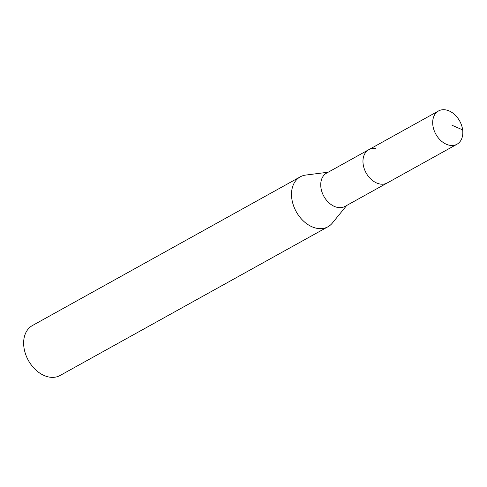 <?xml version="1.0" encoding="UTF-8"?>
<svg xmlns="http://www.w3.org/2000/svg" width="487" height="487" viewBox="0 0 487 487"><rect width="100%" height="100%" fill="white"/><g stroke="black" fill="none" stroke-linecap="round" stroke-linejoin="round"><path stroke-width="0.73" d="M450.061 145.357A19.03 13.624 -119 0 1 433.911 129.834A19.03 13.624 -119 0 1 438.519 110.963A19.03 13.624 -119 0 1 445.447 109.843A19.03 13.624 -119 0 1 461.597 125.366A19.03 13.624 -119 0 1 456.995 144.237A19.03 13.624 -119 0 1 450.061 145.357M456.995 144.237L345.033 206.397A19.03 13.624 61 0 1 338.106 207.517A19.03 13.624 61 0 1 321.956 191.994A19.03 13.624 61 0 1 326.558 173.122L368.793 149.673A19.03 13.624 61 0 0 364.185 168.551A19.03 13.624 61 0 0 380.335 184.074A19.03 13.624 61 0 0 387.268 182.954A19.03 13.624 -119 0 1 380.335 184.074A19.03 13.624 -119 0 1 364.185 168.551A19.03 13.624 -119 0 1 368.793 149.673A19.03 13.624 -119 0 1 375.721 148.553M346.701 205.471L332.341 223.076A28.55 20.43 -119 0 1 327.97 226.759A28.55 20.43 -119 0 1 317.573 228.44A28.55 20.43 -119 0 1 293.351 205.155A28.55 20.43 -119 0 1 300.254 176.842A28.55 20.43 -119 0 1 305.69 175.077L328.226 172.197M300.254 176.842L32.386 325.559A28.55 20.43 61 0 0 25.476 353.872A28.55 20.43 61 0 0 49.704 377.157A28.55 20.43 61 0 0 60.102 375.477L327.97 226.759M451.985 125.25L462.65 129.883M368.793 149.673L438.519 110.963"/></g></svg>
